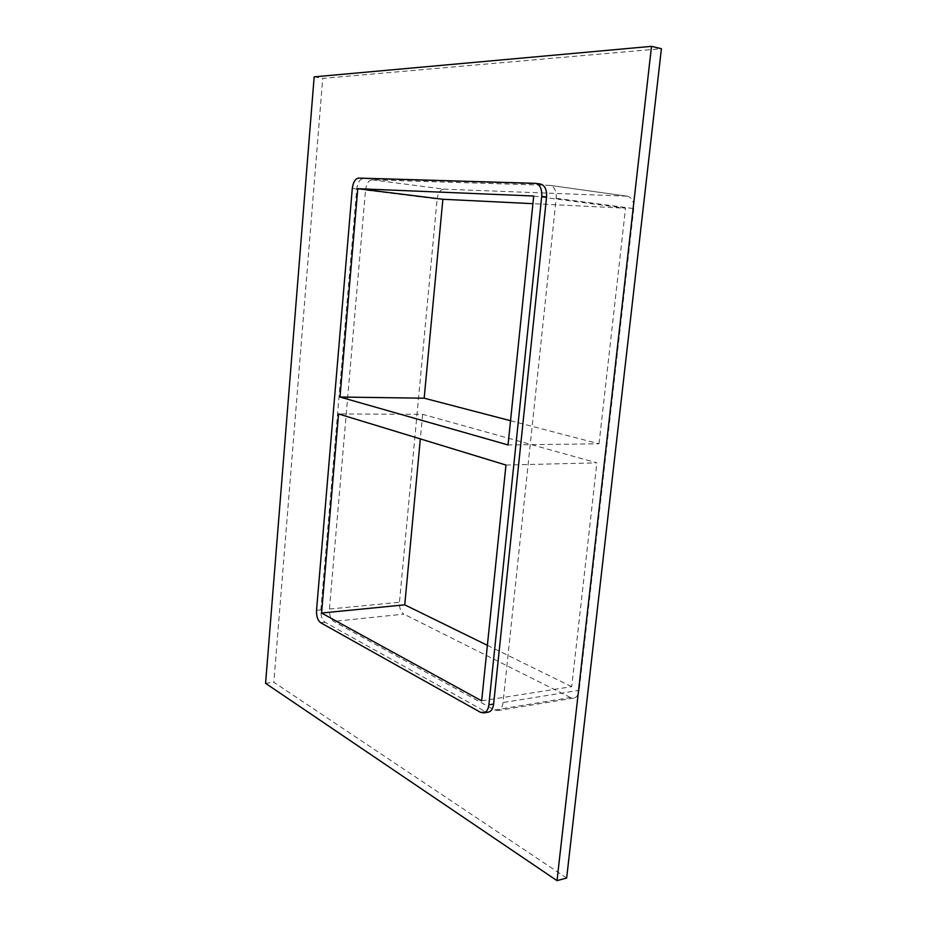 <?xml version="1.0" encoding="UTF-8"?>
<svg xmlns="http://www.w3.org/2000/svg" width="927" height="927" viewBox="0 0 927 927"><rect width="100%" height="100%" fill="white"/><g stroke="black" fill="none" stroke-linecap="round" stroke-linejoin="round"><path stroke-width="0.7" stroke-dasharray="4.63 3.48" d="M510.545 420.719L599.027 443.801L508.042 444.948M505.968 465.041L596.884 462.851L422.654 414.346L338.552 413.94M422.654 414.346L420.337 438.9M481.658 700.847L571.704 686.664L596.884 462.851M533.709 196.014L625.528 208.204L532.921 203.673M599.027 443.801L625.528 208.204M566.652 878.031L273.836 682.249L322.723 78.389L661.414 48.691M365.528 190.105C366.397 183.778 368.54 180.348 371.959 179.815L550.001 185.365C554.473 186.651 556.536 190.95 556.188 198.274L503.037 702.539C502.399 707.208 500.638 709.897 497.729 710.592L494.589 709.978L333.674 621.414C330.638 619.132 329.236 615.007 329.433 609.039L365.528 190.105L437.127 198.981L399.456 602.249C399.236 607.996 400.707 611.959 403.871 614.126L333.674 621.414M540.406 184.01L363.129 178.656C359.734 179.201 357.59 182.654 356.733 189.015L320.846 609.873C320.638 615.876 322.051 620.012 325.053 622.307L485.203 711.519L488.332 712.145M314.16 76.86L322.723 78.389M265.585 683.338L273.836 682.249M494.589 709.978L570.476 697.533L573.709 698.089C576.698 697.382 578.518 694.798 579.166 690.325L503.037 702.539M570.476 697.533L403.871 614.126M371.959 179.815L443.824 189.143C440.267 189.629 438.031 192.909 437.127 198.981M443.824 189.143L626.872 196.176L549.468 185.319M556.188 198.274L633.755 208.61C634.114 201.623 632.005 197.497 627.428 196.223L626.872 196.176M633.755 208.61L579.166 690.325M487.382 645.331L571.704 686.664M480.476 712.295L485.203 711.519M325.053 622.307L320.719 622.759M316.524 610.29L320.846 609.873M329.433 609.039L399.456 602.249M539.862 183.963L535.03 183.291M356.733 189.015L352.295 188.459M358.679 178.088L363.129 178.656M573.709 698.089L497.729 710.592M550.001 185.365L627.428 196.223"/><path stroke-width="1.39" d="M424.172 398.193L339.989 397.034L508.042 444.948L533.709 196.014L357.776 188.691L442.874 199.27L424.172 398.193L510.545 420.719M321.553 613.048L481.658 700.847L505.968 465.041L338.552 413.94L321.553 613.048L404.74 604.833L487.382 645.331M339.989 397.034L357.776 188.691M420.337 438.9L404.74 604.833M651.496 46.35L661.414 48.691L566.652 878.031L557.011 880.65L265.585 683.338L314.16 76.86L651.496 46.35L557.011 880.65M546.571 196.999C546.918 189.629 544.856 185.296 540.406 184.01L535.563 183.337C540.012 184.624 542.063 188.957 541.716 196.35L546.571 196.999L493.627 704.045L488.877 704.81C488.239 709.526 486.49 712.226 483.593 712.921L480.476 712.295L320.719 622.759C317.718 620.464 316.316 616.304 316.524 610.29L352.295 188.459C353.164 182.086 355.284 178.633 358.679 178.088L535.563 183.337M483.593 712.921L488.332 712.145C491.229 711.449 492.99 708.749 493.627 704.045M532.921 203.673L442.874 199.27M488.877 704.81L541.716 196.35"/></g></svg>

